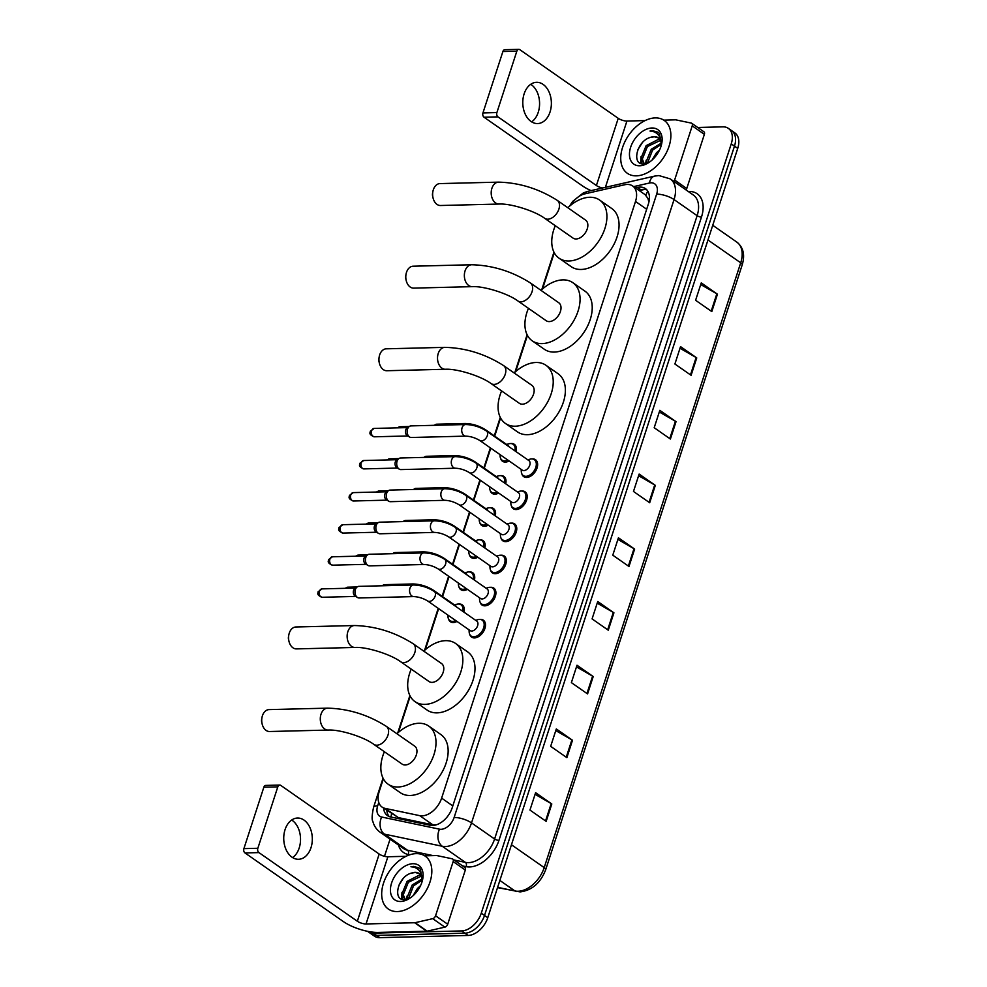 <?xml version="1.0" encoding="UTF-8"?>
<svg xmlns="http://www.w3.org/2000/svg" width="987" height="987" viewBox="0 0 987 987"><rect width="100%" height="100%" fill="white"/><g stroke="black" fill="none" stroke-linecap="round" stroke-linejoin="round"><path stroke-width="1.48" d="M456.993 621.428A10.314 6.625 124.9 0 1 453.267 622.538A10.314 6.625 124.9 0 1 450.38 621.724A10.314 6.625 124.9 0 1 448.493 618.861M458.844 604.019A10.314 6.625 124.9 0 1 459.3 603.995A10.314 6.625 124.9 0 1 462.187 604.809A10.314 6.625 124.9 0 1 463.989 612.162M467.419 589.338A10.314 6.625 124.9 0 1 463.705 590.436A10.314 6.625 124.9 0 1 460.806 589.634A10.314 6.625 124.9 0 1 458.918 586.759M469.269 571.929A10.314 6.625 124.9 0 1 469.726 571.905A10.314 6.625 124.9 0 1 472.613 572.707A10.314 6.625 124.9 0 1 474.414 580.072M477.844 557.248A10.314 6.625 124.9 0 1 474.13 558.346A10.314 6.625 124.9 0 1 471.243 557.532A10.314 6.625 124.9 0 1 469.356 554.669M479.694 539.84A10.314 6.625 124.9 0 1 480.151 539.803A10.314 6.625 124.9 0 1 483.038 540.617A10.314 6.625 124.9 0 1 484.839 547.982M488.269 525.158A10.314 6.625 124.9 0 1 484.555 526.256A10.314 6.625 124.9 0 1 481.668 525.442A10.314 6.625 124.9 0 1 479.781 522.579M490.132 507.737A10.314 6.625 124.9 0 1 490.576 507.713A10.314 6.625 124.9 0 1 493.463 508.527A10.314 6.625 124.9 0 1 495.264 515.88M498.694 493.056A10.314 6.625 124.9 0 1 494.98 494.154A10.314 6.625 124.9 0 1 492.094 493.352A10.314 6.625 124.9 0 1 490.206 490.477M500.557 475.648A10.314 6.625 124.9 0 1 501.001 475.623A10.314 6.625 124.9 0 1 503.901 476.437A10.314 6.625 124.9 0 1 505.689 483.79M509.132 460.966A10.314 6.625 124.9 0 1 505.406 462.064A10.314 6.625 124.9 0 1 502.519 461.262A10.314 6.625 124.9 0 1 500.631 458.387M510.982 443.558A10.314 6.625 124.9 0 1 511.439 443.533A10.314 6.625 124.9 0 1 514.326 444.335A10.314 6.625 124.9 0 1 516.127 451.701M490.465 587.314A10.314 6.625 124.9 0 1 490.909 587.29A10.314 6.625 124.9 0 1 493.808 588.104A10.314 6.625 124.9 0 1 494.499 598.406A10.314 6.625 124.9 0 1 484.888 605.833A10.314 6.625 124.9 0 1 482.001 605.019A10.314 6.625 124.9 0 1 480.114 602.156M500.89 555.225A10.314 6.625 124.9 0 1 501.347 555.2A10.314 6.625 124.9 0 1 504.234 556.002A10.314 6.625 124.9 0 1 504.925 566.316A10.314 6.625 124.9 0 1 495.314 573.731A10.314 6.625 124.9 0 1 492.427 572.929A10.314 6.625 124.9 0 1 490.539 570.054M511.315 523.135A10.314 6.625 124.9 0 1 511.772 523.098A10.314 6.625 124.9 0 1 514.659 523.912A10.314 6.625 124.9 0 1 515.362 534.226A10.314 6.625 124.9 0 1 505.751 541.641A10.314 6.625 124.9 0 1 502.852 540.827A10.314 6.625 124.9 0 1 500.964 537.964M521.741 491.032A10.314 6.625 124.9 0 1 522.197 491.008A10.314 6.625 124.9 0 1 525.084 491.822A10.314 6.625 124.9 0 1 525.787 502.124A10.314 6.625 124.9 0 1 516.176 509.551A10.314 6.625 124.9 0 1 513.289 508.737A10.314 6.625 124.9 0 1 511.402 505.875M480.04 619.417A10.314 6.625 124.9 0 1 480.484 619.38A10.314 6.625 124.9 0 1 483.371 620.194A10.314 6.625 124.9 0 1 484.074 630.496A10.314 6.625 124.9 0 1 474.463 637.923A10.314 6.625 124.9 0 1 471.576 637.108A10.314 6.625 124.9 0 1 469.689 634.246M532.178 458.943A10.314 6.625 124.9 0 1 532.622 458.918A10.314 6.625 124.9 0 1 535.509 459.72A10.314 6.625 124.9 0 1 536.212 470.034A10.314 6.625 124.9 0 1 526.602 477.449A10.314 6.625 124.9 0 1 523.715 476.647A10.314 6.625 124.9 0 1 521.827 473.772M383.363 778.78L379.205 791.574A19.345 12.436 -55.1 0 0 382.092 807.095L398.341 817.594L432.874 824.836L436.501 824.774M382.092 807.095A19.345 12.436 -55.1 0 0 385.177 808.402L419.709 815.644A19.345 12.436 -55.1 0 0 422.041 815.854A19.345 12.436 -55.1 0 0 441.633 798.125L635.505 201.459A19.345 12.436 -55.1 0 0 632.618 185.951A19.345 12.436 -55.1 0 0 624.697 184.754L584.859 193.859A19.345 12.436 -55.1 0 0 570.461 205.432M649.187 200.645A6.453 4.145 -55.1 0 0 647.743 198.153L645.066 194.624L632.618 185.951M647.743 198.153A19.345 12.436 124.9 0 1 648.743 202.742M554.275 252.771L542.517 288.957M527.44 335.383L515.683 371.568M500.594 417.994L494.697 436.143M490.786 448.172L484.272 468.245M480.361 480.262L473.846 500.335M469.935 512.364L463.409 532.425M459.51 544.454L452.984 564.515M449.073 576.544L442.558 596.617M438.647 608.646L425.298 649.754M410.21 696.168L398.452 732.354M383.573 808.119A19.345 12.436 -55.1 0 0 387.484 815.632A19.345 12.436 -55.1 0 0 390.556 816.952L430.27 825.28A19.345 12.436 -55.1 0 0 432.614 825.477A19.345 12.436 -55.1 0 0 452.206 807.761L648.336 204.124A19.345 12.436 -55.1 0 0 645.449 188.616A19.345 12.436 -55.1 0 0 637.528 187.419L635.418 187.9M697.735 127.483L722.94 126.854A19.345 12.436 124.9 0 1 728.357 128.372A19.345 12.436 124.9 0 1 731.244 143.88L481.274 913.197A19.345 12.436 124.9 0 1 461.682 930.926L373.357 933.134A19.345 12.436 124.9 0 1 367.941 931.617A19.345 12.436 124.9 0 1 367.559 931.321M384.486 856.309L390.05 839.172M728.357 128.372L734.846 132.887A19.345 12.436 124.9 0 1 737.721 148.408L487.751 917.725A19.345 12.436 124.9 0 1 468.159 935.442L379.835 937.65L376.602 935.392A19.345 12.436 124.9 0 1 371.186 933.875A19.345 12.436 124.9 0 0 376.602 935.392L464.926 933.184L376.602 935.392L373.357 933.134M487.751 917.725L484.518 915.455A19.345 12.436 124.9 0 1 464.926 933.184A19.345 12.436 124.9 0 0 484.518 915.455L734.476 146.15L484.518 915.455L481.274 913.197M731.601 130.629A19.345 12.436 124.9 0 1 734.476 146.15A19.345 12.436 124.9 0 0 731.601 130.629M638.663 190.158L640.773 189.677A19.345 12.436 124.9 0 1 646.929 189.948M389.236 816.557A19.345 12.436 124.9 0 1 386.805 810.376M700.721 284.527L716.833 293.805A5.157 1.69 18 0 1 717.45 294.2L701.251 282.899L695.601 300.282L711.8 311.584L717.45 294.2M680.006 348.251L696.119 357.528A5.157 1.69 18 0 1 696.748 357.923L680.536 346.622L674.898 364.006L691.097 375.307L696.748 357.923M659.304 411.974L675.416 421.252A5.157 1.69 18 0 1 676.033 421.646L659.834 410.345L654.196 427.729L670.395 439.03L676.033 421.646M638.601 475.697L654.714 484.975A5.157 1.69 18 0 1 655.331 485.37L639.132 474.068L633.481 491.452L649.68 502.753L655.331 485.37M535.077 794.313L551.19 803.591A5.157 1.69 18 0 1 551.807 803.986L535.608 792.684L529.957 810.068L546.156 821.369L551.807 803.986M555.78 730.59L571.892 739.868A5.157 1.69 18 0 1 572.509 740.262L556.31 728.961L550.66 746.345L566.871 757.646L572.509 740.262M576.482 666.867L592.595 676.144A5.157 1.69 18 0 1 593.212 676.539L577.013 665.238L571.374 682.622L587.573 693.923L593.212 676.539M597.197 603.143L613.297 612.421A5.157 1.69 18 0 1 613.926 612.816L597.727 601.515L592.077 618.898L608.276 630.199L613.926 612.816M617.899 539.42L634.012 548.698A5.157 1.69 18 0 1 634.629 549.093L618.43 537.792L612.779 555.175L628.978 566.476L634.629 549.093M379.835 937.65A19.345 12.436 124.9 0 1 374.418 936.132L367.941 931.617M416.169 853.632A32.238 20.715 124.9 0 1 425.2 856.161A32.238 20.715 124.9 0 1 427.371 888.374A32.238 20.715 124.9 0 1 397.342 911.556A32.238 20.715 124.9 0 1 388.31 909.027A32.238 20.715 124.9 0 1 386.139 876.814A32.238 20.715 124.9 0 1 416.169 853.632M421.326 876.148L408.371 882.267L403.264 894.753L405.052 899.083M420.931 875.407L419.167 875.198L407.088 881.366L401.98 893.864L404.374 898.688L406.064 899.441M422.14 880.157L413.516 885.857L408.445 898.775M422.078 878.973L412.233 884.957L407.125 897.454L407.409 899.132M420.561 885.598L417.378 888.547L413.072 895.74M419.426 873.68L415.317 872.496L411.567 873.063C397.514 876.555 392.394 900.675 404.399 899.589L410.481 897.8M411.567 873.063A14.571 9.364 124.9 0 1 415.058 872.323A14.571 9.364 124.9 0 1 419.142 873.47A14.571 9.364 124.9 0 1 422.103 881.305L422.091 881.625M400.623 901.476A21.011 13.51 124.9 0 1 391.605 882.97A21.011 13.51 124.9 0 1 412.887 863.711A21.011 13.51 124.9 0 1 422.596 879.701A21.011 13.51 124.9 0 1 409.506 898.454A21.011 13.51 124.9 0 1 400.623 901.476M422.399 880.503L420.388 869.239L418.895 867.894L413.565 866.401L410.95 866.759L413.75 867.129C419.66 868.955 422.448 873.68 422.103 881.305M407.113 895.986L406.57 899.342M401.968 892.396L401.61 899.046M402.165 895.16L402.215 899.268M403.078 878.664L398.834 885.376M419.13 868.066L413.713 866.5L410.95 866.759M291.671 820.024A20.628 14.287 -91.4 0 1 299.197 847.993A20.628 14.287 -91.4 0 1 292.608 857.58M285.07 829.611A20.628 14.287 88.6 0 0 298.555 859.282A20.628 14.287 88.6 0 0 310.991 847.697A20.628 14.287 88.6 0 0 297.519 818.038A20.628 14.287 88.6 0 0 285.07 829.611M464.322 867.265A3.22 2.073 124.9 0 1 464.84 867.487A3.22 2.073 124.9 0 1 465.321 870.065L453.169 861.589L435.563 915.763L447.716 924.239A3.22 2.073 124.9 0 1 444.866 927.138L427.223 931.173A3.22 2.073 124.9 0 1 426.803 931.222L378.194 932.431A25.785 8.439 18 0 1 343.402 921.599L244.986 852.941A3.22 2.233 -91.4 0 1 243.9 848.623L257.841 848.277A3.22 2.233 88.6 0 0 258.927 852.595L357.343 921.253A6.453 2.11 -162 0 0 366.041 923.955L414.651 922.746A3.22 2.073 -55.1 0 0 415.071 922.697L432.725 918.663A3.22 2.073 -55.1 0 0 435.563 915.763M465.321 870.065L447.716 924.239M406.027 856.309L387.879 856.753A6.453 2.11 -162 0 1 379.181 854.051L280.764 785.393A3.22 2.233 88.6 0 0 279.74 785.06A3.22 2.233 88.6 0 0 277.803 786.873L263.85 787.219L243.9 848.623M263.85 787.219A3.22 2.233 -91.4 0 1 265.799 785.418L279.74 785.06M277.803 786.873L257.841 848.277M453.169 861.589A3.22 2.073 -55.1 0 0 452.688 859.011A3.22 2.073 -55.1 0 0 452.169 858.789L436.871 855.581A3.22 2.073 -55.1 0 0 436.488 855.544L424.718 855.84M269.032 709.604A10.956 7.588 88.6 0 0 262.419 715.76A10.956 7.588 88.6 0 0 261.95 717.672A10.956 7.588 88.6 0 0 262.098 723.804A10.956 7.588 88.6 0 0 269.587 731.515L328.153 730.059A10.956 7.588 -91.4 0 1 320.997 714.292A10.956 7.588 -91.4 0 1 327.61 708.148L269.032 709.604M328.153 730.059C339.553 729.331 363.697 736.771 373.802 744.346L402.153 764.123A10.956 7.045 -55.1 0 0 405.225 764.987A10.956 7.045 -55.1 0 0 415.441 757.103A10.956 7.045 -55.1 0 0 414.7 746.147L386.349 726.37C368.04 714.761 348.46 708.691 327.61 708.148M396.922 733.748A35.458 22.787 124.9 0 1 418.772 723.274A35.458 22.787 124.9 0 1 428.716 726.05A35.458 22.787 124.9 0 1 431.109 761.483A35.458 22.787 124.9 0 1 398.069 786.997A35.458 22.787 124.9 0 1 388.138 784.209A35.458 22.787 124.9 0 1 384.375 751.724M428.716 726.05L440.856 734.538A35.458 22.787 124.9 0 1 443.249 769.971A35.458 22.787 124.9 0 1 410.222 795.473A35.458 22.787 124.9 0 1 400.29 792.684L388.138 784.209M262.098 723.804L261.691 722.015A4.516 3.121 -91.4 0 1 261.629 719.486L261.95 717.672M295.878 626.992A10.956 7.588 88.6 0 0 289.265 633.148A10.956 7.588 88.6 0 0 288.784 635.073A10.956 7.588 88.6 0 0 288.944 641.192A10.956 7.588 88.6 0 0 296.421 648.903L354.999 647.447A10.956 7.588 -91.4 0 1 347.843 631.692A10.956 7.588 -91.4 0 1 354.456 625.536L295.878 626.992M354.999 647.447C366.387 646.719 390.544 654.171 400.648 661.734L429 681.511A10.956 7.045 -55.1 0 0 432.072 682.375A10.956 7.045 -55.1 0 0 442.275 674.491A10.956 7.045 -55.1 0 0 441.534 663.535L413.183 643.758C394.874 632.149 375.294 626.079 354.456 625.536M423.756 651.136A35.458 22.787 124.9 0 1 445.618 640.662A35.458 22.787 124.9 0 1 455.55 643.45A35.458 22.787 124.9 0 1 457.943 678.883A35.458 22.787 124.9 0 1 424.916 704.385A35.458 22.787 124.9 0 1 414.984 701.609A35.458 22.787 124.9 0 1 411.221 669.112M455.55 643.45L467.702 651.926A35.458 22.787 124.9 0 1 470.096 687.359A35.458 22.787 124.9 0 1 437.068 712.861A35.458 22.787 124.9 0 1 427.124 710.085L414.984 701.609M288.944 641.192L288.537 639.403A4.516 3.121 -91.4 0 1 288.475 636.886L288.784 635.073M386.262 348.818A10.956 7.588 88.6 0 0 379.65 354.962A10.956 7.588 88.6 0 0 379.181 356.887A10.956 7.588 88.6 0 0 379.329 363.019A10.956 7.588 88.6 0 0 386.805 370.73L445.384 369.261A10.956 7.588 -91.4 0 1 438.228 353.506A10.956 7.588 -91.4 0 1 444.841 347.35L386.262 348.818M445.384 369.261C456.771 368.533 480.928 375.985 491.032 383.548L519.384 403.338A10.956 7.045 -55.1 0 0 522.456 404.189A10.956 7.045 -55.1 0 0 532.659 396.305A10.956 7.045 -55.1 0 0 531.919 385.362L503.567 365.572C485.259 353.975 465.679 347.893 444.841 347.35M514.153 372.95A35.458 22.787 124.9 0 1 536.003 362.488A35.458 22.787 124.9 0 1 545.934 365.264A35.458 22.787 124.9 0 1 548.328 400.697A35.458 22.787 124.9 0 1 515.3 426.211A35.458 22.787 124.9 0 1 505.369 423.423A35.458 22.787 124.9 0 1 501.606 390.926M545.934 365.264L558.087 373.74A35.458 22.787 124.9 0 1 560.48 409.173A35.458 22.787 124.9 0 1 527.453 434.687A35.458 22.787 124.9 0 1 517.521 431.899L505.369 423.423M379.329 363.019L378.922 361.217A4.516 3.121 -91.4 0 1 378.86 358.7L379.181 356.887M413.109 266.206A10.956 7.588 88.6 0 0 406.496 272.363A10.956 7.588 88.6 0 0 406.015 274.275A10.956 7.588 88.6 0 0 406.175 280.407A10.956 7.588 88.6 0 0 413.652 288.118L472.23 286.649A10.956 7.588 -91.4 0 1 465.062 270.894A10.956 7.588 -91.4 0 1 471.675 264.75L413.109 266.206M472.23 286.649C483.618 285.934 507.762 293.373 517.879 300.949L546.218 320.726A10.956 7.045 -55.1 0 0 549.29 321.589A10.956 7.045 -55.1 0 0 559.506 313.706A10.956 7.045 -55.1 0 0 558.765 302.75L530.414 282.973C512.105 271.363 492.525 265.281 471.675 264.75M540.987 290.351A35.458 22.787 124.9 0 1 562.849 279.876A35.458 22.787 124.9 0 1 572.781 282.652A35.458 22.787 124.9 0 1 575.174 318.085A35.458 22.787 124.9 0 1 542.147 343.599A35.458 22.787 124.9 0 1 532.203 340.811A35.458 22.787 124.9 0 1 528.452 308.326M572.781 282.652L584.933 291.128A35.458 22.787 124.9 0 1 587.327 326.561A35.458 22.787 124.9 0 1 554.287 352.075A35.458 22.787 124.9 0 1 544.355 349.287L532.203 340.811M406.175 280.407L405.756 278.618A4.516 3.121 -91.4 0 1 405.694 276.089L406.015 274.275M439.943 183.594A10.956 7.588 88.6 0 0 433.33 189.751A10.956 7.588 88.6 0 0 432.861 191.675A10.956 7.588 88.6 0 0 433.009 197.795A10.956 7.588 88.6 0 0 440.498 205.506L499.064 204.05A10.956 7.588 -91.4 0 1 491.908 188.283A10.956 7.588 -91.4 0 1 498.521 182.139L439.943 183.594M499.064 204.05C510.452 203.322 534.609 210.774 544.713 218.337L573.065 238.114A10.956 7.045 -55.1 0 0 576.137 238.977A10.956 7.045 -55.1 0 0 586.34 231.094A10.956 7.045 -55.1 0 0 585.599 220.138L557.26 200.361C538.939 188.751 519.372 182.681 498.521 182.139M567.833 207.739A35.458 22.787 124.9 0 1 589.683 197.264A35.458 22.787 124.9 0 1 599.627 200.053A35.458 22.787 124.9 0 1 602.021 235.486A35.458 22.787 124.9 0 1 568.981 260.987A35.458 22.787 124.9 0 1 559.049 258.199A35.458 22.787 124.9 0 1 555.286 225.715M599.627 200.053L611.767 208.528A35.458 22.787 124.9 0 1 614.161 243.962A35.458 22.787 124.9 0 1 581.133 269.463A35.458 22.787 124.9 0 1 571.202 266.675L559.049 258.199M433.009 197.795L432.602 196.006A4.516 3.121 -91.4 0 1 432.54 193.477L432.861 191.675M413.442 584.995C420.881 585.18 427.827 587.327 434.305 591.46L476.746 621.07A5.799 3.726 124.9 0 1 477.14 626.868A5.799 3.726 124.9 0 1 471.737 631.038A5.799 3.726 124.9 0 1 470.108 630.582L427.655 600.972C423.164 598.27 418.513 596.814 413.726 596.592A5.799 4.022 -91.4 0 1 409.938 588.252A5.799 4.022 -91.4 0 1 410.049 587.931A5.799 4.022 -91.4 0 1 413.442 584.995L358.861 586.364A5.799 4.022 -91.4 0 0 357.269 586.883A5.799 4.022 -91.4 0 0 355.357 589.609A5.799 4.022 -91.4 0 0 357.319 597.369A5.799 4.022 -91.4 0 0 357.528 597.517A5.799 4.022 -91.4 0 0 359.157 597.962L413.726 596.592M475.66 620.317L477.757 619.688A9.673 6.218 124.9 0 1 479.485 619.392A9.673 6.218 124.9 0 1 482.199 620.157A9.673 6.218 124.9 0 1 482.853 629.817A9.673 6.218 124.9 0 1 473.846 636.775A9.673 6.218 124.9 0 1 471.132 636.023A9.673 6.218 124.9 0 1 469.158 632.013L469.022 629.829M355.32 596.185A4.195 2.899 -91.4 0 1 355.16 596.099A4.195 2.899 -91.4 0 1 354.999 595.988A4.195 2.899 -91.4 0 1 353.58 590.386A4.195 2.899 -91.4 0 1 354.962 588.412L357.269 586.883M423.867 552.905C431.307 553.078 438.265 555.237 444.73 559.37L487.171 588.98A5.799 3.726 124.9 0 1 487.566 594.779A5.799 3.726 124.9 0 1 482.162 598.949A5.799 3.726 124.9 0 1 480.533 598.492L438.092 568.882C433.589 566.18 428.938 564.724 424.151 564.502A5.799 4.022 -91.4 0 1 420.363 556.162A5.799 4.022 -91.4 0 1 420.474 555.841A5.799 4.022 -91.4 0 1 423.867 552.905L369.286 554.262A5.799 4.022 -91.4 0 0 367.695 554.793A5.799 4.022 -91.4 0 0 365.795 557.519A5.799 4.022 -91.4 0 0 367.744 565.28A5.799 4.022 -91.4 0 0 367.966 565.415A5.799 4.022 -91.4 0 0 369.582 565.859L424.151 564.502M486.085 588.215L488.183 587.598A9.673 6.218 124.9 0 1 489.922 587.302A9.673 6.218 124.9 0 1 492.624 588.067A9.673 6.218 124.9 0 1 493.278 597.727A9.673 6.218 124.9 0 1 484.272 604.686A9.673 6.218 124.9 0 1 481.557 603.921A9.673 6.218 124.9 0 1 479.583 599.923L479.448 597.74M365.745 564.095A4.195 2.899 -91.4 0 1 365.585 563.996A4.195 2.899 -91.4 0 1 365.424 563.898A4.195 2.899 -91.4 0 1 364.018 558.297A4.195 2.899 -91.4 0 1 365.387 556.323L367.695 554.793M434.292 520.815C441.732 520.988 448.69 523.147 455.155 527.268L497.596 556.878A5.799 3.726 124.9 0 1 497.991 562.676A5.799 3.726 124.9 0 1 492.587 566.859A5.799 3.726 124.9 0 1 490.958 566.402L448.517 536.792C444.014 534.09 439.375 532.635 434.588 532.412A5.799 4.022 -91.4 0 1 430.788 524.072A5.799 4.022 -91.4 0 1 430.912 523.739A5.799 4.022 -91.4 0 1 434.292 520.815L379.724 522.172A5.799 4.022 -91.4 0 0 378.12 522.691A5.799 4.022 -91.4 0 0 376.22 525.429A5.799 4.022 -91.4 0 0 378.169 533.19A5.799 4.022 -91.4 0 0 378.391 533.325A5.799 4.022 -91.4 0 0 380.007 533.77L434.588 532.412M496.523 556.125L498.608 555.496A9.673 6.218 124.9 0 1 500.347 555.212A9.673 6.218 124.9 0 1 503.049 555.965A9.673 6.218 124.9 0 1 503.703 565.637A9.673 6.218 124.9 0 1 494.697 572.583A9.673 6.218 124.9 0 1 491.982 571.831A9.673 6.218 124.9 0 1 490.008 567.821L489.873 565.637M376.17 532.005A4.195 2.899 -91.4 0 1 376.01 531.907A4.195 2.899 -91.4 0 1 375.85 531.808A4.195 2.899 -91.4 0 1 374.443 526.207A4.195 2.899 -91.4 0 1 375.813 524.233L378.12 522.691M444.718 488.713C452.157 488.898 459.115 491.045 465.58 495.178L508.034 524.788A5.799 3.726 124.9 0 1 508.416 530.587A5.799 3.726 124.9 0 1 503.012 534.757A5.799 3.726 124.9 0 1 501.384 534.3L458.943 504.69C454.439 502.001 449.801 500.532 445.014 500.31A5.799 4.022 -91.4 0 1 441.226 491.97A5.799 4.022 -91.4 0 1 441.337 491.649A5.799 4.022 -91.4 0 1 444.718 488.713L390.149 490.083A5.799 4.022 -91.4 0 0 388.557 490.601A5.799 4.022 -91.4 0 0 386.645 493.34A5.799 4.022 -91.4 0 0 388.594 501.088A5.799 4.022 -91.4 0 0 388.816 501.236A5.799 4.022 -91.4 0 0 390.433 501.68L445.014 500.31M506.948 524.035L509.045 523.406A9.673 6.218 124.9 0 1 510.772 523.122A9.673 6.218 124.9 0 1 513.487 523.875A9.673 6.218 124.9 0 1 514.128 533.535A9.673 6.218 124.9 0 1 505.122 540.494A9.673 6.218 124.9 0 1 502.42 539.741A9.673 6.218 124.9 0 1 500.446 535.731L500.31 533.548M386.608 499.903A4.195 2.899 -91.4 0 1 386.435 499.817A4.195 2.899 -91.4 0 1 386.275 499.718A4.195 2.899 -91.4 0 1 384.868 494.117A4.195 2.899 -91.4 0 1 386.25 492.143L388.557 490.601M455.155 456.623C462.582 456.808 469.541 458.955 476.005 463.088L518.459 492.698A5.799 3.726 124.9 0 1 518.841 498.497A5.799 3.726 124.9 0 1 513.437 502.667A5.799 3.726 124.9 0 1 511.821 502.21L469.368 472.6C464.865 469.898 460.226 468.443 455.439 468.22A5.799 4.022 -91.4 0 1 451.651 459.88A5.799 4.022 -91.4 0 1 451.762 459.56A5.799 4.022 -91.4 0 1 455.155 456.623L400.574 457.98A5.799 4.022 -91.4 0 0 398.982 458.511A5.799 4.022 -91.4 0 0 397.07 461.237A5.799 4.022 -91.4 0 0 399.019 468.998A5.799 4.022 -91.4 0 0 399.241 469.146A5.799 4.022 -91.4 0 0 400.858 469.59L455.439 468.22M517.373 491.933L519.47 491.316A9.673 6.218 124.9 0 1 521.198 491.02A9.673 6.218 124.9 0 1 523.912 491.785A9.673 6.218 124.9 0 1 524.566 501.445A9.673 6.218 124.9 0 1 515.547 508.404A9.673 6.218 124.9 0 1 512.845 507.639A9.673 6.218 124.9 0 1 510.871 503.641L510.735 501.458M397.033 467.813A4.195 2.899 -91.4 0 1 396.86 467.727A4.195 2.899 -91.4 0 1 396.7 467.616A4.195 2.899 -91.4 0 1 395.293 462.015A4.195 2.899 -91.4 0 1 396.675 460.041L398.982 458.511M465.58 424.533C473.02 424.706 479.966 426.865 486.443 430.986L528.884 460.596A5.799 3.726 124.9 0 1 529.279 466.395A5.799 3.726 124.9 0 1 523.875 470.577A5.799 3.726 124.9 0 1 522.246 470.12L479.805 440.51C475.302 437.809 470.651 436.353 465.864 436.131A5.799 4.022 -91.4 0 1 462.076 427.79A5.799 4.022 -91.4 0 1 462.187 427.47A5.799 4.022 -91.4 0 1 465.58 424.533L410.999 425.89A5.799 4.022 -91.4 0 0 409.408 426.421A5.799 4.022 -91.4 0 0 407.508 429.148A5.799 4.022 -91.4 0 0 409.457 436.908A5.799 4.022 -91.4 0 0 409.667 437.044A5.799 4.022 -91.4 0 0 411.295 437.488L465.864 436.131M527.798 459.843L529.896 459.214A9.673 6.218 124.9 0 1 531.623 458.93A9.673 6.218 124.9 0 1 534.337 459.695A9.673 6.218 124.9 0 1 534.991 469.356A9.673 6.218 124.9 0 1 525.985 476.314A9.673 6.218 124.9 0 1 523.27 475.549A9.673 6.218 124.9 0 1 521.296 471.539L521.161 469.368M407.458 435.723A4.195 2.899 -91.4 0 1 407.298 435.625A4.195 2.899 -91.4 0 1 407.137 435.526A4.195 2.899 -91.4 0 1 405.719 429.925A4.195 2.899 -91.4 0 1 407.1 427.951L409.408 426.421M410.543 585.069A5.799 4.022 -91.4 0 1 412.825 583.959C420.265 584.144 427.211 586.29 433.688 590.423L455.55 605.685A5.799 3.726 124.9 0 1 456.512 606.956M454.476 604.92L456.562 604.303A9.673 6.218 124.9 0 1 458.301 604.007A9.673 6.218 124.9 0 1 461.003 604.772A9.673 6.218 124.9 0 1 462.767 611.323M455.735 620.564A9.673 6.218 124.9 0 1 452.651 621.391A9.673 6.218 124.9 0 1 449.936 620.626A9.673 6.218 124.9 0 1 447.962 616.628L447.876 615.074M382.376 585.772A5.799 4.022 -91.4 0 1 383.055 585.192A5.799 4.022 -91.4 0 1 384.646 584.662L412.825 583.959M420.968 552.979A5.799 4.022 -91.4 0 1 423.25 551.869C430.69 552.054 437.648 554.2 444.113 558.334L465.987 573.583A5.799 3.726 124.9 0 1 466.937 574.853M464.902 572.83L466.999 572.201A9.673 6.218 124.9 0 1 468.726 571.917A9.673 6.218 124.9 0 1 471.441 572.67A9.673 6.218 124.9 0 1 473.205 579.221M466.172 588.474A9.673 6.218 124.9 0 1 463.076 589.301A9.673 6.218 124.9 0 1 460.374 588.536A9.673 6.218 124.9 0 1 458.4 584.526L458.301 582.984M392.801 553.682A5.799 4.022 -91.4 0 1 393.48 553.09A5.799 4.022 -91.4 0 1 395.084 552.572L423.25 551.869M431.405 520.877A5.799 4.022 -91.4 0 1 433.675 519.779C441.115 519.952 448.073 522.111 454.538 526.231L476.413 541.493A5.799 3.726 124.9 0 1 477.363 542.764M475.327 540.74L477.424 540.111A9.673 6.218 124.9 0 1 479.151 539.827A9.673 6.218 124.9 0 1 481.866 540.58A9.673 6.218 124.9 0 1 483.63 547.131M476.598 556.372A9.673 6.218 124.9 0 1 473.501 557.199A9.673 6.218 124.9 0 1 470.799 556.446A9.673 6.218 124.9 0 1 468.825 552.436L468.726 550.882M403.227 521.58A5.799 4.022 -91.4 0 1 403.917 521A5.799 4.022 -91.4 0 1 405.509 520.482L433.675 519.779M441.831 488.787A5.799 4.022 -91.4 0 1 444.101 487.677C451.54 487.862 458.499 490.021 464.963 494.142L486.838 509.403A5.799 3.726 124.9 0 1 487.788 510.674M485.752 508.65L487.849 508.021A9.673 6.218 124.9 0 1 489.577 507.725A9.673 6.218 124.9 0 1 492.291 508.49A9.673 6.218 124.9 0 1 494.055 515.041M487.023 524.282A9.673 6.218 124.9 0 1 483.938 525.109A9.673 6.218 124.9 0 1 481.224 524.344A9.673 6.218 124.9 0 1 479.25 520.346L479.151 518.792M413.652 489.49A5.799 4.022 -91.4 0 1 414.343 488.91A5.799 4.022 -91.4 0 1 415.934 488.38L444.101 487.677M452.256 456.697A5.799 4.022 -91.4 0 1 454.538 455.587C461.978 455.772 468.924 457.919 475.389 462.052L497.263 477.301A5.799 3.726 124.9 0 1 498.213 478.572M496.177 476.548L498.275 475.919A9.673 6.218 124.9 0 1 500.014 475.635A9.673 6.218 124.9 0 1 502.716 476.4A9.673 6.218 124.9 0 1 504.48 482.951M497.448 492.192A9.673 6.218 124.9 0 1 494.364 493.019A9.673 6.218 124.9 0 1 491.649 492.254A9.673 6.218 124.9 0 1 489.675 488.244L489.577 486.702M424.089 457.4A5.799 4.022 -91.4 0 1 424.768 456.821A5.799 4.022 -91.4 0 1 426.359 456.29L454.538 455.587M462.681 424.607A5.799 4.022 -91.4 0 1 464.963 423.497C472.403 423.67 479.349 425.829 485.826 429.962L507.688 445.211A5.799 3.726 124.9 0 1 508.65 446.482M506.615 444.458L508.7 443.829A9.673 6.218 124.9 0 1 510.439 443.545A9.673 6.218 124.9 0 1 513.141 444.298A9.673 6.218 124.9 0 1 514.906 450.849M507.873 460.09A9.673 6.218 124.9 0 1 504.789 460.917A9.673 6.218 124.9 0 1 502.075 460.164A9.673 6.218 124.9 0 1 500.101 456.154L500.014 454.6M434.514 425.311A5.799 4.022 -91.4 0 1 435.193 424.718A5.799 4.022 -91.4 0 1 436.785 424.2L464.963 423.497M530.722 84.302A20.628 14.287 -91.4 0 1 538.248 112.271A20.628 14.287 -91.4 0 1 531.648 121.87M524.122 93.901A20.628 14.287 88.6 0 0 537.594 123.56A20.628 14.287 88.6 0 0 550.043 111.987A20.628 14.287 88.6 0 0 536.57 82.316A20.628 14.287 88.6 0 0 524.122 93.901M703.373 131.555A3.22 2.073 124.9 0 1 703.891 131.764A3.22 2.073 124.9 0 1 704.373 134.355L692.22 125.88L674.614 180.041L686.767 188.517A3.22 2.073 124.9 0 1 686.027 189.923M704.373 134.355L686.767 188.517M591.053 190.627A25.785 8.439 18 0 1 582.453 185.877L484.037 117.219A3.22 2.233 -91.4 0 1 482.951 112.913L496.893 112.567A3.22 2.233 88.6 0 0 497.979 116.873L596.395 185.531A6.453 2.11 -162 0 0 602.563 187.986M645.066 120.587L626.93 121.043A6.453 2.11 -162 0 1 618.232 118.329L519.816 49.671A3.22 2.233 88.6 0 0 518.792 49.35A3.22 2.233 88.6 0 0 516.843 51.164L502.901 51.509L482.951 112.913M502.901 51.509A3.22 2.233 -91.4 0 1 504.85 49.695L518.792 49.35M516.843 51.164L496.893 112.567M673.874 181.448A3.22 2.073 -55.1 0 0 674.614 180.041M692.22 125.88A3.22 2.073 -55.1 0 0 691.739 123.289A3.22 2.073 -55.1 0 0 691.221 123.079L675.922 119.871A3.22 2.073 -55.1 0 0 675.54 119.834L663.77 120.13M655.22 117.909A32.238 20.715 124.9 0 1 664.251 120.439A32.238 20.715 124.9 0 1 666.422 152.652A32.238 20.715 124.9 0 1 636.393 175.846A32.238 20.715 124.9 0 1 627.362 173.317A32.238 20.715 124.9 0 1 625.19 141.104A32.238 20.715 124.9 0 1 655.22 117.909M660.377 140.438L647.423 146.545L642.315 159.043L644.092 163.373M659.982 139.698L658.218 139.475L646.14 145.657L641.019 158.142L643.413 162.978L645.116 163.731M661.191 144.435L652.567 150.135L647.497 163.052M661.117 143.251L651.284 149.247L646.164 161.732L646.46 163.41M659.612 149.888L656.429 152.825L652.111 160.017M658.477 137.958L654.356 136.786L650.618 137.341C636.566 140.833 631.433 164.965 643.45 163.867L649.532 162.09M650.618 137.341A14.571 9.364 124.9 0 1 654.11 136.613A14.571 9.364 124.9 0 1 658.193 137.748A14.571 9.364 124.9 0 1 661.142 145.582L661.142 145.916M639.662 165.767A21.011 13.51 124.9 0 1 630.644 147.26A21.011 13.51 124.9 0 1 651.938 127.989A21.011 13.51 124.9 0 1 661.635 143.991A21.011 13.51 124.9 0 1 648.558 162.732A21.011 13.51 124.9 0 1 639.662 165.767M661.45 144.793L659.427 133.529L657.947 132.172L652.617 130.691L650.001 131.037L652.802 131.407C658.711 133.245 661.5 137.97 661.142 145.582M646.164 160.276L645.621 163.632M641.019 156.686L640.649 163.324M641.217 159.45L641.254 163.546M642.13 142.942L637.886 149.666M658.169 132.344L652.765 130.79L650.001 131.037M432.874 824.836L419.709 815.644M647.854 191.231A19.345 12.091 77.1 0 0 645.88 195.315M391.58 813.707A19.345 14.287 101.8 0 0 391.062 817.051M452.799 805.91L441.633 798.125M398.341 817.594L385.177 808.402M646.67 209.256L635.505 201.459M378.774 802.456L377.676 805.811A12.893 8.291 -55.1 0 0 381.648 817.026L439.499 829.166A12.893 8.291 -55.1 0 0 441.053 829.302A12.893 8.291 -55.1 0 0 454.119 817.483L656.651 194.143A12.893 8.291 -55.1 0 0 651.112 182.792A12.893 8.291 -55.1 0 0 649.446 183.014L633.592 186.629M656.651 194.143A12.893 4.219 -162 0 1 674.047 199.571L471.515 822.899A25.785 16.569 124.9 0 1 445.396 846.538A25.785 16.569 124.9 0 1 442.275 846.266L465.358 862.367A25.785 16.569 -55.1 0 0 468.48 862.638A25.785 16.569 -55.1 0 0 494.598 838.999L697.13 215.672A25.785 16.569 -55.1 0 0 693.293 194.994L670.21 178.881A25.785 16.569 124.9 0 1 674.047 199.571L697.13 215.672A3.22 1.061 18 0 0 701.486 217.029L498.953 840.356A3.22 1.061 18 0 1 494.598 838.999L471.515 822.899A12.893 4.219 -162 0 0 454.119 817.483M670.21 178.881L658.897 175.563L654.677 176.093A12.893 8.056 77.1 0 0 649.446 183.014M498.953 840.356A29.005 18.642 124.9 0 1 469.565 866.944A29.005 18.642 124.9 0 1 466.061 866.648L462.595 865.92M409.667 854.816L408.211 854.508A29.005 18.642 124.9 0 1 398.427 845.008M688.309 191.515A29.005 18.642 124.9 0 1 701.486 217.029M461.682 930.926L468.159 935.442M731.244 143.88L737.721 148.408M439.499 829.166A12.893 9.525 101.8 0 0 442.275 846.266L384.437 834.126L407.52 850.239L433.231 855.63M381.648 817.026A12.893 9.525 101.8 0 0 384.437 834.126A25.785 16.569 124.9 0 1 380.328 832.374L403.412 848.475A25.785 16.569 -55.1 0 0 407.52 850.239A3.22 2.381 -78.2 0 1 408.211 854.508M454.119 860.01L465.358 862.367A3.22 2.381 -78.2 0 1 466.061 866.648M654.677 176.093L587.931 191.33A12.893 8.056 77.1 0 0 584.341 193.983M377.676 805.811A12.893 4.219 -162 0 0 373.518 807.477C371.951 815.188 371.717 819.802 372.827 821.307C374.011 825.946 376.516 829.635 380.328 832.374M640.773 189.677L637.528 187.419M497.633 887.338L514.967 890.977A25.785 16.569 -55.1 0 0 518.076 891.249A25.785 16.569 -55.1 0 0 544.207 867.61A6.453 2.11 18 0 1 545.688 869.72C540.506 882.983 531.993 890.373 520.124 891.903L497.534 887.621M516.3 891.557A6.453 4.762 101.8 0 1 514.967 890.977L499.866 880.441M511.463 844.773L544.207 867.61L740.706 262.813A25.785 16.569 -55.1 0 0 736.87 242.136C743.371 247.355 745.148 254.954 742.187 264.923A6.453 2.11 -162 0 0 740.706 262.813L707.963 239.977M634.012 548.698L628.374 566.044M613.297 612.421L607.671 629.768M592.595 676.144L586.957 693.491M571.892 739.868L566.254 757.214M551.19 803.591L545.552 820.937M654.714 484.975L649.076 502.321M675.416 421.252L669.778 438.598M696.119 357.528L690.493 374.875M716.833 293.805L711.195 311.152M379.181 854.051L357.343 921.253M387.879 856.753L366.041 923.955M426.803 931.222L414.651 922.746M258.927 852.595L244.986 852.941M415.071 922.697L427.223 931.173M444.866 927.138L432.725 918.663M373.802 744.346A10.956 7.045 -55.1 0 0 376.874 745.21A10.956 7.045 -55.1 0 0 387.977 735.155A10.956 7.045 -55.1 0 0 386.349 726.37M400.648 661.734A10.956 7.045 -55.1 0 0 403.72 662.598A10.956 7.045 -55.1 0 0 414.824 652.555A10.956 7.045 -55.1 0 0 413.183 643.758M491.032 383.548A10.956 7.045 -55.1 0 0 494.105 384.412A10.956 7.045 -55.1 0 0 505.208 374.369A10.956 7.045 -55.1 0 0 503.567 365.572M517.879 300.949A10.956 7.045 -55.1 0 0 520.939 301.8A10.956 7.045 -55.1 0 0 532.042 291.757A10.956 7.045 -55.1 0 0 530.414 282.973M544.713 218.337A10.956 7.045 -55.1 0 0 547.785 219.2A10.956 7.045 -55.1 0 0 558.889 209.145A10.956 7.045 -55.1 0 0 557.26 200.361M321.996 588.894L318.11 591.781C318.616 592.459 315.408 594.742 322.206 597.271A4.195 2.899 -91.4 0 1 319.467 591.238A4.195 2.899 -91.4 0 1 321.996 588.894L355.505 588.055M318.11 591.781A4.195 1.369 18 0 1 319.467 591.238M434.305 591.46A5.799 3.726 124.9 0 1 435.267 595.778A5.799 3.726 124.9 0 1 429.283 601.428A5.799 3.726 124.9 0 1 427.655 600.972M332.422 556.791L328.535 559.691C329.053 560.369 325.846 562.639 332.631 565.169A4.195 2.899 -91.4 0 1 329.892 559.148A4.195 2.899 -91.4 0 1 332.422 556.791L365.93 555.965M328.535 559.691A4.195 1.369 18 0 1 329.892 559.148M444.73 559.37A5.799 3.726 124.9 0 1 445.692 563.688A5.799 3.726 124.9 0 1 439.708 569.339A5.799 3.726 124.9 0 1 438.092 568.882M342.847 524.702L338.973 527.601C339.479 528.279 336.271 530.55 343.057 533.079A4.195 2.899 -91.4 0 1 340.318 527.058A4.195 2.899 -91.4 0 1 342.847 524.702L376.368 523.863M338.973 527.601A4.195 1.369 18 0 1 340.318 527.058M455.155 527.268A5.799 3.726 124.9 0 1 456.117 531.598A5.799 3.726 124.9 0 1 450.146 537.236A5.799 3.726 124.9 0 1 448.517 536.792M353.272 492.612L349.398 495.499C349.904 496.19 346.696 498.46 353.482 500.989A4.195 2.899 -91.4 0 1 350.743 494.968A4.195 2.899 -91.4 0 1 353.272 492.612L386.793 491.773M349.398 495.499A4.195 1.369 18 0 1 350.743 494.968M465.58 495.178A5.799 3.726 124.9 0 1 466.543 499.508A5.799 3.726 124.9 0 1 460.571 505.147A5.799 3.726 124.9 0 1 458.943 504.69M363.709 460.522L359.823 463.409C360.329 464.087 357.121 466.357 363.907 468.899A4.195 2.899 -91.4 0 1 361.18 462.866A4.195 2.899 -91.4 0 1 363.709 460.522L397.218 459.683M359.823 463.409A4.195 1.369 18 0 1 361.18 462.866M476.005 463.088A5.799 3.726 124.9 0 1 476.968 467.406A5.799 3.726 124.9 0 1 470.996 473.057A5.799 3.726 124.9 0 1 469.368 472.6M374.135 428.42L370.248 431.319C370.754 431.998 367.546 434.268 374.344 436.797A4.195 2.899 -91.4 0 1 371.605 430.776A4.195 2.899 -91.4 0 1 374.135 428.42L407.643 427.593M370.248 431.319A4.195 1.369 18 0 1 371.605 430.776M486.443 430.986A5.799 3.726 124.9 0 1 487.405 435.316A5.799 3.726 124.9 0 1 481.422 440.967A5.799 3.726 124.9 0 1 479.805 440.51M433.688 590.423A5.799 3.726 124.9 0 1 434.638 591.694M345.882 588.289A4.195 2.899 -91.4 0 1 347.782 587.191L357.146 586.969M444.113 558.334A5.799 3.726 124.9 0 1 445.063 559.604M356.319 556.199A4.195 2.899 -91.4 0 1 358.207 555.101L367.571 554.867M454.538 526.231A5.799 3.726 124.9 0 1 455.488 527.502M366.745 524.109A4.195 2.899 -91.4 0 1 368.632 523.011L378.009 522.777M464.963 494.142A5.799 3.726 124.9 0 1 465.926 495.412M377.17 492.019A4.195 2.899 -91.4 0 1 379.07 490.921L388.434 490.687M475.389 462.052A5.799 3.726 124.9 0 1 476.351 463.322M387.595 459.917A4.195 2.899 -91.4 0 1 389.495 458.819L398.859 458.585M485.826 429.962A5.799 3.726 124.9 0 1 486.776 431.22M398.02 427.827A4.195 2.899 -91.4 0 1 399.92 426.729L409.284 426.495M618.232 118.329L596.395 185.531M626.93 121.043L605.389 187.345M497.979 116.873L484.037 117.219M644.622 189.405L639.317 190.614M587.931 191.33L583.379 192.884L572.645 201.422L569.388 206.332M553.954 252.141L541.777 289.623M527.107 334.753L514.943 372.222M500.273 417.365L494.265 435.847M490.354 447.876L483.84 467.937M479.929 479.966L473.415 500.039M469.504 512.056L462.977 532.129M459.078 544.158L452.552 564.219M448.653 576.248L442.127 596.308M438.216 608.337L424.546 650.408M409.889 695.539L397.712 733.02M383.042 778.151L373.518 807.477M742.187 264.923L545.688 869.72M736.87 242.136L712.737 225.295M404.374 898.688L405.558 899.515M452.688 859.011L464.84 867.487M482.199 620.157L484.901 622.044M355.16 596.099L357.528 597.517M471.132 636.023L473.834 637.898M322.206 597.271L355.715 596.432M492.624 588.067L495.326 589.942M365.585 563.996L367.966 565.415M481.557 603.921L484.259 605.808M332.631 565.169L366.14 564.342M503.049 555.965L505.751 557.852M376.01 531.907L378.391 533.325M491.982 571.831L494.684 573.718M343.057 533.079L376.578 532.24M513.487 523.875L516.189 525.763M386.435 499.817L388.816 501.236M502.42 539.741L505.122 541.616M353.482 500.989L387.003 500.15M523.912 491.785L526.614 493.673M396.86 467.727L399.241 469.146M512.845 507.639L515.547 509.526M363.907 468.899L397.428 468.06M534.337 459.695L537.039 461.571M407.298 435.625L409.667 437.044M523.27 475.549L525.972 477.437M374.344 436.797L407.853 435.97M461.003 604.772L463.705 606.66M382.179 585.772L383.055 585.192M449.936 620.626L452.638 622.513M347.782 587.191L345.031 588.314M471.441 572.67L474.142 574.557M392.604 553.682L393.48 553.09M460.374 588.536L463.076 590.423M358.207 555.101L355.456 556.224M481.866 540.58L484.568 542.468M403.029 521.592L403.917 521M470.799 556.446L473.501 558.334M368.632 523.011L365.893 524.134M492.291 508.49L494.993 510.378M413.454 489.503L414.343 488.91M481.224 524.344L483.926 526.231M379.07 490.921L376.318 492.032M502.716 476.4L505.418 478.276M423.879 457.4L424.768 456.821M491.649 492.254L494.351 494.142M389.495 458.819L386.744 459.942M513.141 444.298L515.843 446.186M434.317 425.311L435.193 424.718M502.075 460.164L504.789 462.052M399.92 426.729L397.169 427.852M691.739 123.289L703.891 131.764M643.413 162.978L644.597 163.805"/></g></svg>
